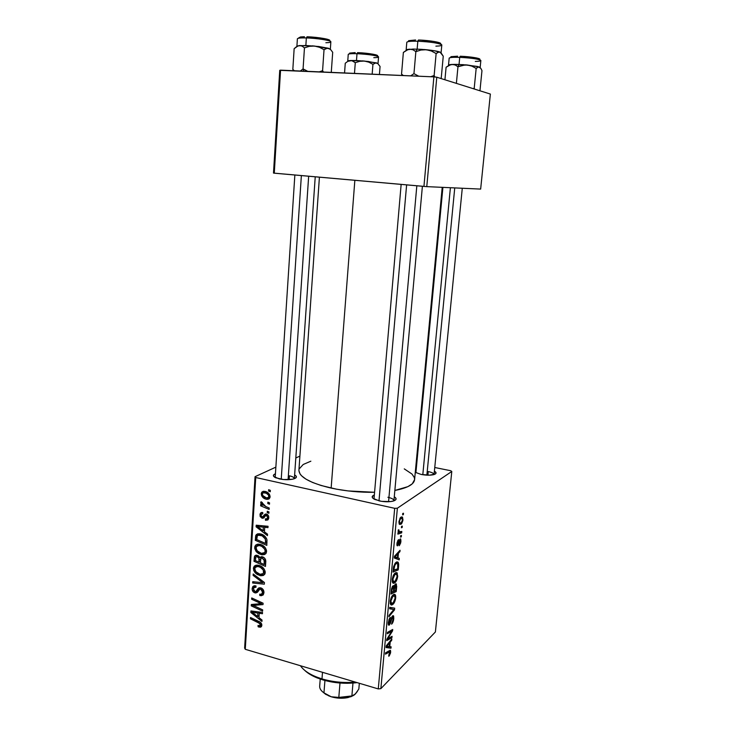 <?xml version="1.0" encoding="UTF-8"?>
<svg xmlns="http://www.w3.org/2000/svg" width="735" height="735" viewBox="0 0 735 735"><rect width="100%" height="100%" fill="white"/><g stroke="black" fill="none" stroke-linecap="round" stroke-linejoin="round"><path stroke-width="1.1" d="M393.896 500.875C393.997 499.442 392.003 498.238 387.905 497.264C391.819 498.183 393.822 499.331 393.923 500.71L393.896 500.875M394.282 496.777C397.019 498.56 396.615 500.002 393.078 501.123C389.146 502.033 384.552 501.968 379.315 500.921L372.957 498.312L372.176 496.814L374.345 494.958C371.34 496.208 371.487 497.705 374.758 499.451L381.566 501.334L390.662 501.573L394.024 500.829L395.853 499.635L395.88 498.183L394.282 496.777M294.634 474.939C297.225 476.445 296.968 477.759 293.862 478.871C289.7 479.964 284.84 479.973 279.291 478.908L273.806 476.537L273.466 475.187L275.423 473.772C272.648 474.948 272.722 476.28 275.662 477.768L283.618 479.56L292.162 479.284L295.038 478.411L296.361 477.208L295.929 475.857L294.634 474.939M434.063 474.544C433.898 473.368 431.959 472.375 428.248 471.558C431.959 472.375 433.898 473.368 434.063 474.544L462.278 188.252M434.403 471.163C436.755 472.568 436.572 473.726 433.852 474.608C430.425 475.426 426.19 475.37 421.146 474.433L415.275 472.32L421.146 474.433L429.571 475.168L435.35 473.983L436.048 472.853L434.403 471.163M427.899 475.178L428.248 471.558L427.899 475.178M289.388 475.802L289.121 479.643L289.388 475.802C292.631 476.556 294.294 477.502 294.377 478.641L294.367 478.696M319.413 177.172L298.915 470.207C299.191 477.061 309.931 483.024 331.145 488.095L354.849 180.305L331.145 488.095C345.193 491.099 359.672 492.496 374.574 492.285L348.206 490.934L336.63 489.198L321.085 485.495L312.577 482.463L305.953 479.146L301.451 475.692L300.036 473.956L298.906 470.556M451.786 471.475L435.386 631.981L380.868 688.64L397.369 508.207L451.786 471.475L450.711 470.722L434.762 467.506L450.711 470.722L451.786 471.475L397.369 508.207L394.686 508.326L255.743 477.52L245.279 649.299L378.277 688.925L394.686 508.326L397.369 508.207L380.868 688.64L435.386 631.981L451.786 471.475M401.439 535.457L400.694 535.705L400.566 537.12L401.31 536.835L401.439 535.457L400.694 535.705L400.566 537.12L401.31 536.835L401.439 535.457M402.302 526.113L401.558 526.343L401.429 527.767L402.174 527.491L402.302 526.113L401.558 526.343L401.429 527.767L402.174 527.491L402.302 526.113M397.718 576.231L396.836 572.666L395.632 572.73L394.217 574.017L392.38 578.583L392.701 582.892L393.721 583.342L395.173 582.478L397.341 578.335L397.212 572.988L395.099 573.098C393.721 574.145 392.766 576.332 392.233 579.667L392.701 582.892L394.961 582.671C396.294 581.569 397.212 579.419 397.718 576.231M399.307 558.37L397.984 557.911L398.416 553.216L399.932 551.627L400.06 550.249L394.447 556.294L394.291 557.994L399.169 559.859L399.307 558.37L394.364 557.176L399.307 558.37L397.984 557.911L398.416 553.216L399.932 551.627L400.06 550.249L394.447 556.294L394.291 557.994L399.169 559.859L399.307 558.37M396.707 586.383L395.972 583.792L394.125 586.603L393.703 585.685L392.563 586.337L391.544 588.781L390.974 594.045L396.22 591.583L396.395 584.049L395.375 584.049L394.125 586.603L393.868 585.813L392.959 585.924L391.544 588.781L390.974 594.045L396.22 591.583L396.707 586.383M394.686 608.157L389.761 607.321L389.623 608.782L393.859 609.49L389.017 615.379L388.898 616.738L394.53 609.866L394.686 608.157L389.761 607.321L389.623 608.782L393.859 609.49L389.017 615.379L388.898 616.738L394.53 609.866L394.686 608.157M389.238 655.868L390.551 652.956L390.193 650.255L385.59 652.809L385.462 654.159L389.945 651.761L388.76 656.245L390.671 652.11L390.469 650.42L385.59 652.809L385.462 654.159L389.945 651.752L388.806 654.986L388.76 656.245L389.238 655.868M392.067 636.308L387.63 638.89L392.573 630.86L392.71 629.463L387.464 632.376L387.336 633.735L391.801 631.19L386.83 639.22L386.702 640.635L391.948 637.649L392.067 636.308L387.63 638.89L392.573 630.86L392.71 629.463L387.464 632.376L387.336 633.735L391.801 631.19L386.83 639.22L386.702 640.635L391.948 637.649L392.067 636.308M391.103 646.782L389.77 646.644L390.193 642.124L391.7 640.286L391.829 638.963L386.215 645.918L386.068 647.553L390.965 648.206L391.103 646.782L389.77 646.644L390.193 642.124L391.7 640.286L391.829 638.963L386.215 645.918L386.068 647.553L390.965 648.206L391.103 646.782M393.785 618.53L393.629 616.068L393.041 615.664L392.325 616.196L389.256 623.794L388.98 621.645L390.349 617.345L388.971 619.55L388.245 623.997L389.118 625.182L390.46 623.188L392.113 617.758L393.004 617.207L392.94 620.459L391.59 624.18L393.427 620.735L393.491 615.847L392.573 615.939L389.504 623.657L388.925 622.132L390.23 617.437L388.282 622.674L388.521 625.09L389.412 624.961L391.994 618.006L392.986 617.189L393.161 619.017L391.59 624.18C392.747 623.151 393.473 621.268 393.785 618.53M395.706 597.849L395.623 595.653L394.824 594.385L393.62 594.514L392.205 595.864L390.368 600.467L390.698 604.694L391.718 605.08L393.381 603.922L395.458 599.411L395.237 594.716L393.087 594.909C391.709 596.011 390.754 598.226 390.23 601.533L390.698 604.694L392.959 604.345C394.291 603.187 395.2 601.019 395.706 597.849M399.307 545.719L400.75 542.77L400.557 538.92L399.509 539.83L398.002 544.277L397.424 543.385L398.425 539.628L397.047 542.761L396.946 545.195L397.791 545.747L400.272 540.308L399.307 545.719L400.942 541.419L400.704 539.04L399.335 540.243L400.336 540.363L400.465 541.723L399.307 545.719M398.6 566.024L398.03 562.165L396.872 561.88L395.292 563.047L393.611 566.621L392.995 572.106L398.232 569.91L398.6 566.024L398.002 565.876L398.6 566.024L398.664 564.021L398.168 562.321L395.963 562.385L393.519 567.043L392.995 572.106L398.232 569.91L398.6 566.024M402.955 519.801L402.422 517.054L400.318 517.734L398.958 521.602L399.518 524.422L401.668 523.642L402.863 520.536L402.532 517.174L400.924 517.164L398.958 521.602L399.353 524.248L401.08 524.23L402.955 519.801M401.806 531.451L399.298 531.984L398.912 529.889L398.342 529.788L398.14 531.543L398.793 532.452L398.002 532.7L397.874 534.115L401.677 532.857L401.806 531.451L398.976 531.772L398.912 529.889L398.342 529.788L398.793 532.452L398.002 532.7L397.874 534.115L401.677 532.857L401.806 531.451M403.497 513.241L402.752 513.453L402.624 514.886L403.368 514.638L403.497 513.241L402.752 513.453L402.624 514.886L403.368 514.638L403.497 513.241M260.135 544.369L262.983 545.6L265.381 547.86L266.483 550.304L266.245 552.977L264.719 554.484L262.147 554.842L258.555 553.602L256.203 551.636L254.733 548.549L254.852 546.482L255.835 544.966L258.297 544.12L260.135 544.369L255.486 545.315L254.687 547.437L256.203 551.636L261.247 554.677L265.831 553.648L266.575 551.608C265.987 547.694 263.837 545.278 260.135 544.369M264.435 531.818L267.54 534.17L267.448 535.613L256.111 526.82L256.212 525.203L268.045 526.288L267.953 527.629L264.719 527.28L264.435 531.818L264.719 527.28L267.953 527.629L268.045 526.288L256.212 525.203L256.111 526.82L267.448 535.613L267.54 534.17L264.435 531.818M261.835 625.338L260.594 627.221L258.104 626.716L258.04 625.393L259.547 625.871L260.365 625.393L260.135 623.693L250.442 618.806L250.525 617.519L260.208 622.223L261.504 623.666L261.835 625.338C261.678 623.409 260.668 622.104 258.812 621.415L250.525 617.519L250.442 618.806L258.444 622.582L260.502 624.869L259.032 625.797L258.04 625.393L258.104 626.716L259.143 627.13L261.844 625.182L259.143 627.13L261.403 626.689L261.835 625.338M260.778 587.862L262.707 589.047L263.938 591.932L263.231 594.9L261.292 595.717L259.777 595.488L259.712 594.156L261.274 594.33L262.285 593.494L262.542 591.308L261.623 589.617L259.777 589.25L257.342 592.346L255.734 592.98L253.244 591.85L252.151 589.259L252.831 586.576L254.393 585.749L255.964 585.914L256 587.237L254.503 587.219L253.557 588.524L253.786 590.563L254.999 591.565L256.056 591.353L258.518 588.073L260.778 587.862L258.003 588.579L256.056 591.353L254.999 591.565L253.492 588.974L253.952 587.642L256 587.237L255.964 585.914L252.803 586.613L252.151 588.57C252.087 590.738 253.033 592.171 254.99 592.869L257.599 592.088L259.777 589.25L260.806 589.194L262.588 592.245L261.44 594.284L259.712 594.156L259.777 595.488L263.24 594.881L263.938 592.695C263.984 590.297 262.928 588.689 260.778 587.862M253.208 573.989L264.435 582.515L264.324 584.178L252.647 582.993L252.73 581.688L262.735 582.699L253.116 575.386L253.208 573.989L253.116 575.386L262.735 582.699L252.73 581.688L252.647 582.993L264.324 584.178L264.435 582.515L253.208 573.989M258.821 565.362L261.651 566.611L264.04 568.872L265.133 571.316L264.894 573.962L263.378 575.441L260.824 575.762L257.241 574.494L255.174 572.822L253.731 570.553L253.456 567.861L254.54 565.913L256.993 565.096L258.821 565.362L254.163 566.29L253.4 568.348L254.916 572.528L259.924 575.588L264.508 574.586L265.225 572.602C264.637 568.715 262.505 566.299 258.821 565.362M268.67 489.685L270.351 490.383L270.26 491.733L268.587 491.063L268.67 489.685L268.587 491.063L270.26 491.733L270.351 490.383L268.67 489.685M262.395 556.799L264.315 557.893L265.601 559.85L265.464 566.419L253.988 561.283L254.485 556.377L256.396 555.191L258.858 556.138L259.942 557.773L260.953 556.818L262.395 556.799L259.942 557.773L257.213 555.311L254.806 555.853L253.988 561.283L265.464 566.419L265.794 561.365C265.666 559.032 264.526 557.507 262.395 556.799M258.986 617.648L262.027 620.046L261.936 621.433L250.828 612.485L250.929 610.923L262.514 612.448L262.432 613.734L259.262 613.266L258.986 617.648L259.262 613.266L262.432 613.734L262.514 612.448L250.929 610.923L250.828 612.485L261.936 621.433L262.027 620.046L258.986 617.648M255.734 606.596L262.68 609.866L262.597 611.171L251.241 605.861L251.324 604.51L261.302 603.674L251.646 599.255L251.728 597.95L263.102 603.214L263.02 604.574L253.042 605.438L255.734 606.596L253.042 605.438L263.02 604.574L263.102 603.214L251.728 597.95L251.646 599.255L261.302 603.674L251.324 604.51L251.241 605.861L262.597 611.171L262.68 609.866L255.734 606.596M268.744 517.808L267.825 519.967L265.482 520.261L265.409 518.892L266.943 518.837L267.595 517.991L267.025 515.685L265.702 515.52L263.791 517.991L262.184 518.294L260.19 516.558L260.144 513.793L261.155 512.607L262.717 512.488L262.781 513.866L261.541 514.041L260.989 515.235L261.256 516.282L262.432 516.971L265.032 514.243L266.989 514.243L268.266 515.474L268.744 517.808C268.845 515.942 268.082 514.693 266.456 514.059L264.857 514.362L262.781 516.944L262.083 516.916L260.989 515.235L261.357 514.215L262.781 513.866L262.717 512.488L260.576 513.048L259.933 514.913L262.184 518.294L264.012 517.771L265.381 515.805L266.474 515.419L267.678 517.486L267.301 518.542L265.409 518.892L265.482 520.261L268.606 518.689L265.638 520.297L268.073 519.728L268.744 517.808M266.915 539.49L266.814 545.37L255.284 540.308L255.725 535.567L257.709 533.794L261.513 534.198L265.179 536.55L266.915 539.49C265.638 536.421 263.507 534.566 260.521 533.904L256.239 534.667L255.284 540.308L266.814 545.37L266.915 539.49M265.032 491.403L268.45 493.167L269.681 494.83L270.057 497.172L268.881 499.01L267.09 499.35L264.609 498.606L261.632 495.794L261.623 492.432L263.112 491.347L265.032 491.403L261.899 492.064L261.247 493.736C261.724 496.842 263.452 498.679 266.456 499.249L269.442 498.541L270.094 496.823C269.607 493.791 267.926 491.981 265.032 491.403M267.871 502.161L269.543 502.859L269.46 504.21L267.788 503.53L267.871 502.161L267.788 503.53L269.46 504.21L269.543 502.859L267.871 502.161M265.822 506.562L269.212 508.041L269.129 509.401L260.649 505.818L260.732 504.458L262.487 505.211L260.87 503.383L261.063 501.748L262.367 502.593L262.083 503.539L262.79 504.706L265.822 506.562L261.063 501.748L260.695 502.593L262.487 505.211L260.732 504.458L260.649 505.818L269.129 509.401L269.212 508.041L265.822 506.562M267.301 511.22L268.964 511.928L268.881 513.269L267.209 512.589L267.301 511.22L267.209 512.589L268.881 513.269L268.964 511.928L267.301 511.22M255.045 476.693L275.855 467.138L255.045 476.693L255.743 477.52L394.686 508.326L378.277 688.925L380.868 688.64L378.277 688.925L245.279 649.299L244.636 648.105L255.045 476.693L255.743 477.52L245.279 649.299L244.636 648.105L255.045 476.693M295.801 457.988L299.898 456.104L295.801 457.988M416.736 463.868L416.083 463.739L416.736 463.868M490.364 94.062L480.653 189.088L426.778 186.635L436.783 77.212L490.364 94.062L436.783 77.212L433.889 76.872L280.559 70.156L274.274 173.184L423.939 186.414L433.889 76.872L436.783 77.212L426.778 186.635L480.653 189.088L490.364 94.062M273.493 173.083L279.741 70.321L433.889 76.872L423.939 186.414L426.778 186.635L273.493 173.083L274.274 173.184L280.559 70.156L279.741 70.321L273.493 173.083M414.577 479.698L412.252 483.832L407.897 486.634L394.851 490.456C407.365 488.04 413.943 484.457 414.577 479.716L442.213 187.333M415.532 469.573L416.221 469.316L415.532 469.573M404.268 468.875L411.958 474.029L414.255 477.401L414.595 479.073M299.182 468.921L303.233 464.474L310.859 461.194M275.184 477.529L294.854 175.003M270.14 490.291L268.587 491.063L270.14 490.291M255.412 560.428L253.988 561.283L255.412 560.428M255.734 557.148L254.181 558.067L255.734 557.148M256.478 555.191L254.485 556.377L256.478 555.191M261.733 556.698L259.942 557.773L261.733 556.698M258.977 562.156L255.403 560.566L255.872 556.919L258.481 555.862L257.186 556.634L258.766 557.773L259.703 557.213L258.766 557.773L259.115 560.024L260.603 559.124L259.115 560.024L258.977 562.156L260.411 561.283L258.977 562.156L258.895 558.04L256.827 556.57L255.716 557.203L255.403 560.566L258.977 562.156M264.205 564.489L260.319 562.753L260.934 558.361L263.58 557.314L262.276 558.104L264.38 560.722L265.638 559.96L264.38 560.722L264.361 562.036L265.794 561.154L264.361 562.036L264.205 564.489L265.647 563.598L264.205 564.489L264.131 559.721L262.083 558.058L260.714 558.765L260.319 562.753L264.205 564.489M265.105 573.383L264.646 573.346M261.743 574.439L259.924 575.588L261.743 574.439M255.973 571.867L254.916 572.528L255.973 571.867M257.259 566.115L257.406 565.114L257.259 566.115M255.679 566.961L253.4 568.348L255.679 566.961M258.646 566.033L258.867 565.371M265.17 572.06L264.536 572.023M260.061 574.301L255.863 571.738L254.742 568.743L255.265 567.337L260.034 565.757L258.61 566.63C261.504 567.31 263.259 569.156 263.874 572.152L265.142 571.352L263.874 572.152L263.369 573.52L260.061 574.301L261.963 574.393L263.461 573.401L263.387 570.149L260.42 567.337L257.957 566.501L256.092 566.703L254.788 568.403L255.385 571.058L257.81 573.392L260.061 574.301M254.457 581.844L252.647 582.993L254.457 581.844M263.782 582.019L262.735 582.699L263.782 582.019M261.531 580.319L260.447 581.008L261.531 580.319M254.172 574.724L253.116 575.386L254.172 574.724M263.902 593.026L259.777 595.488L263.902 593.026M263.865 591.39L262.588 592.245L263.865 591.39M261.991 588.413L260.806 589.194L261.991 588.413M261.495 588.129L259.777 589.25L261.495 588.129M258.775 590.389L254.99 592.869L258.775 590.389M258.803 590.343L258.049 590.049L258.803 590.343M255.973 586.107L252.151 588.57L255.973 586.107M259.786 588.937L256.056 591.353L259.896 588.845M260.034 587.734L257.397 589.452L260.034 587.734M259.308 625.852L258.104 626.716L259.308 625.852M261.66 624.043L260.502 624.869L261.66 624.043M259.547 621.801L258.444 622.582L259.547 621.801M251.581 618.016L250.442 618.806L251.581 618.016M252.757 611.162L250.828 612.485L252.757 611.162M260.778 612.218L259.262 613.266L260.778 612.218M257.691 616.564L252.114 612.227L253.529 611.263L252.114 612.227L254.99 612.705L256.515 611.658L254.99 612.705L257.911 613.073L259.4 612.034L257.911 613.073L257.691 616.564L259.115 615.562L257.691 616.564L257.911 613.073L252.114 612.227L257.691 616.564M253.621 604.262L251.241 605.861L253.621 604.262M262.423 602.902L261.302 603.674L262.423 602.902M259.51 601.552L258.297 602.369L259.51 601.552M252.84 598.465L251.646 599.255L252.84 598.465M258.564 603.738L256.23 605.318L258.564 603.738M255.027 604.106L253.042 605.438L255.027 604.106M268.642 518.552L265.482 520.261L268.642 518.552M268.725 516.916L267.678 517.486L268.725 516.916M267.705 514.757L266.474 515.419L267.705 514.757M267.494 514.564L265.702 515.52L267.494 514.564M264.554 517.027L262.184 518.294L264.554 517.027M261.449 514.114L259.933 514.913M266.465 514.904L267.099 514.5M262.983 516.834L266.777 514.822M266.97 514.234L263.608 516.025L266.97 514.234M265.39 514.077L264.857 514.362L265.39 514.077M258.674 525.424L256.111 526.82L258.674 525.424M266.731 526.168L264.719 527.28L266.731 526.168M263.112 530.753L257.425 526.508L259.299 525.488L257.425 526.508L260.365 526.876L262.377 525.764L260.365 526.876L263.341 527.133L265.326 526.039L263.341 527.133L263.112 530.753L264.554 529.953L263.112 530.753L263.341 527.133L257.425 526.508L263.112 530.753M256.708 539.499L255.284 540.308L256.708 539.499M257.029 536.274L255.477 537.147L257.029 536.274M259.391 534.529L259.51 533.711L259.391 534.529M259.097 533.683L255.725 535.567L259.097 533.683M265.546 543.441L256.708 539.563L257.351 535.677L261.899 534.345L260.365 535.209C263.81 535.98 265.574 538.158 265.657 541.741L267.081 540.914L265.657 541.741L265.546 543.441L266.998 542.595L265.546 543.441L265.399 539.095L262.138 535.843L258.104 535.163L257.121 536.026L256.827 537.643L256.708 539.563L265.546 543.441M263.286 553.455L261.247 554.677L263.286 553.455M257.305 550.993L256.203 551.636L257.305 550.993M258.564 545.195L258.766 544.139M256.653 546.307L254.687 547.437L256.653 546.307M258.729 544.24L258.582 544.957M259.905 545.581L260.263 544.405M266.502 551.241L265.868 551.213M261.384 553.372L257.167 550.827L256.037 547.823L256.588 546.371L261.421 544.791L259.924 545.655C262.836 546.307 264.6 548.145 265.206 551.167L266.502 550.396L265.206 551.167L264.683 552.582L261.384 553.372L263.295 553.446L264.609 552.674L265.216 550.91L264.719 549.155L261.743 546.344L259.271 545.526L257.397 545.747L256.083 547.474L256.69 550.147L259.124 552.481L261.384 553.372M269.993 497.448L266.456 499.249L269.993 497.448M270.048 497.228L269.46 497.053L270.048 497.228M265.124 491.945L261.247 493.736L265.124 491.945M266.41 497.871C264.233 497.494 262.873 496.217 262.321 494.03L262.661 493.167L266.603 491.936L264.949 492.753C267.062 493.157 268.422 494.425 269.01 496.566L270.057 496.042L268.67 497.457L266.41 497.871L268.725 497.393L268.578 495.105L266.281 493.231L263.277 492.744L262.349 493.81L262.726 495.519L266.41 497.871M269.295 502.758L267.788 503.53L269.295 502.758M262.129 505.055L260.649 505.818L262.129 505.055M263.02 504.936L262.487 505.211L263.02 504.936M261.632 502.115L260.695 502.593L261.632 502.115M268.679 511.808L267.209 512.589L268.679 511.808M390.423 637.227L391.948 637.649L390.423 637.227M390.322 630.786L391.801 631.19L390.322 630.786M388.833 631.613L390.423 632.045L388.833 631.613M390.974 630.428L392.573 630.86L390.974 630.428M388.604 636.289L389.219 636.455L388.604 636.289M387.115 638.752L387.63 638.89L387.115 638.752M386.132 646.855L390.965 648.206L386.132 646.855M390.928 640.075L391.7 640.286L390.928 640.075M389.44 641.921L390.193 642.124L389.44 641.921M389.21 646.488L389.77 646.644L389.21 646.488M389.201 646.534L386.197 646.194L386.729 646.341L388.126 644.696L387.373 644.485L388.126 644.696L389.541 642.923L388.797 642.712L389.541 642.923L389.201 646.534L386.729 646.341L389.541 642.923L389.201 646.534M387.758 651.513L389.192 651.908L387.758 651.513M390.019 651.936L390.671 652.11L390.019 651.936M391.764 617.033L392.499 617.235L391.764 617.033M391.406 617.85L391.994 618.006L391.406 617.85M390.726 620.221L391.286 620.377L390.726 620.221M390.193 622.196L390.744 622.352L390.193 622.196M388.337 624.676L389.412 624.961L388.337 624.676M389.495 618.429L390.276 618.631L389.495 618.429M389.431 618.548L390.156 618.741L389.431 618.548M388.365 621.985L388.925 622.132L388.365 621.985M393.703 609.655L394.53 609.866L393.703 609.655M389.66 608.387L393.859 609.49L389.66 608.387M389.651 608.534L392.858 609.379L389.651 608.534M390.267 603.646L392.959 604.345L390.267 603.646M393.106 602.976L390.193 602.985L391.222 603.251L390.864 601.019L390.303 600.872L390.864 601.019L392.894 596.315L392.04 596.094L394.741 596.131L395.081 598.299L393.106 602.976L391.314 603.361L390.91 600.651L392.279 597.004L394.107 595.782L394.98 596.645L395.044 598.667L393.106 602.976M394.41 591.124L396.22 591.583L394.41 591.124M392.646 586.227L394.125 586.603L392.646 586.227M393.372 591.611L391.149 592.226L391.727 592.373L391.939 590.04L391.369 589.893L391.939 590.04L392.858 587.265L392.113 587.072L393.455 587.21L393.574 589.396L393.372 591.611L391.727 592.373L392.141 588.588L393.069 587.127L394.245 588.441L393.638 588.294L393.372 591.611M395.742 590.499L393.409 591.179L393.978 591.326L395.228 585.418L394.557 585.253L395.862 585.4L395.742 590.499L393.978 591.326L394.539 586.64L395.439 585.29L396.073 586.319L395.742 590.499M399.656 540.905L400.024 540.363L399.353 540.207L397.543 544.414L398.425 539.628L396.928 543.698L397.166 545.756L397.791 545.747L399.656 540.905L399.151 540.785L399.656 540.905M398.692 542.402L399.16 542.513L398.692 542.402M397.056 545.572L397.791 545.747L397.056 545.572M397.617 540.785L398.37 540.96L397.617 540.785M398.986 551.406L399.932 551.627L398.986 551.406M397.506 552.996L398.416 553.216L397.506 552.996M394.373 557.038L397.984 557.911L394.373 557.038M397.414 557.663L394.401 556.735L396.349 555.449L395.43 555.228L396.349 555.449L397.764 553.905L396.863 553.685L397.764 553.905L397.414 557.663L394.383 556.928L397.414 557.663L394.952 556.864L397.764 553.905L397.414 557.663M396.238 569.414L398.232 569.91L396.238 569.414M397.745 563.8L398.664 564.021L397.745 563.8L397.754 568.78L393.161 570.305L393.739 570.452L393.923 568.449L393.344 568.302L393.923 568.449L394.18 566.63L393.638 566.501L394.18 566.63L395.807 563.791L394.888 563.57L397.644 563.653L397.754 568.78L393.739 570.452L394.925 564.774L396.358 563.433L397.727 563.773M392.315 582.01L394.961 582.671L392.315 582.01M395.108 581.284L392.196 581.201L393.225 581.468L392.876 579.18L392.306 579.033L392.876 579.18L394.906 574.513L394.015 574.292L396.735 574.403L397.093 576.653L395.108 581.284L393.317 581.578L392.913 578.803L394.291 575.174L396.119 574.044L396.992 574.963L397.047 577.021L395.108 581.284M399.096 523.779L401.08 524.23L399.096 523.779M401.145 522.879L399.721 522.907L399.004 521.207L400.796 518.561L399.895 518.359L402.192 518.625L402.468 520.141L401.145 522.879L400.253 523.182L399.445 522.034L399.996 519.48L401.393 518.304L402.357 518.919L402.275 521.115L401.145 522.879M401.466 527.335L402.174 527.491L401.466 527.335M398.388 532.094L401.677 532.857L398.388 532.094M398.149 530.551L398.719 530.688L398.149 530.551M400.603 536.669L401.31 536.835L400.603 536.669M402.661 514.482L403.368 514.638L402.661 514.482M321.985 678.901L316.013 676.806C308.525 673.701 303.334 670.008 300.45 665.735C304.216 671.202 311.392 675.584 321.985 678.901L322.5 672.304L321.985 678.901C332.817 682.052 343.952 683.118 355.4 682.108C343.952 683.118 332.817 682.052 321.985 678.901L322.693 679.847L321.985 678.901M304.593 670.246C307.57 673.141 311.695 675.676 316.978 677.845L322.693 679.847L315.655 677.284L309.692 674.179L304.593 670.246M357.137 682.622L347.186 683.293L338.798 682.925L322.693 679.847C334.002 683.118 345.487 684.037 357.137 682.622M348.298 54.528C348.059 53.802 350.962 53.526 356.999 53.701L357.577 52.644L356.999 53.701C351.459 53.536 348.537 53.765 348.243 54.381L349.382 53.894M356.484 60.518L356.999 53.701L356.484 60.518L350.43 60.509L352.965 61.051L355.29 62.695L359.7 61.317L364.312 61.042L368.795 62.153L372.939 64.34L375.778 62.852L377.643 63.421L380.068 66.472L379.425 74.483L380.068 66.472L377.643 63.421L368.217 61.455L356.484 60.518M347.857 61.317L347.857 61.317C347.435 60.913 348.289 60.637 350.43 60.509L347.793 61.014M372.167 74.171L372.939 64.34L372.167 74.171M354.49 73.39L355.29 62.695L354.49 73.39M344.559 72.958L345.266 63.238L347.793 61.345L351.716 60.61L355.29 62.695L359.7 61.317L364.312 61.042L350.43 60.509L347.793 61.345L345.266 63.238L344.559 72.958M378.02 63.715L376.724 62.953L364.312 61.042L368.795 62.153L372.939 64.34L375.778 62.852L377.845 63.421M362.309 60.867L364.431 61.051M378.02 63.642L378.553 56.953C379.076 55.897 366.609 53.995 356.999 53.701C368.538 54.335 375.704 55.382 378.516 56.816C378.764 57.339 377.193 57.633 373.793 57.688M349.621 53.104L355.189 52.598M360.205 52.773L373.123 54.215M374.942 54.592L376.311 54.96M377.174 55.309L377.312 55.897M376.825 56.062C381.006 55.272 368.134 52.957 357.577 52.644M281.229 479.266L301.368 175.573L281.229 479.266M308.663 176.216L288.092 479.689M297.454 39.01C297.115 38.156 300.082 37.797 306.348 37.935L305.861 45.478L298.07 45.864L294.147 48.675L292.833 69.412L294.404 70.762L292.833 69.412L294.147 48.675L296.738 46.535L299.439 45.542L302.048 46.084L304.455 47.867L303.077 68.906L307.8 71.35L303.077 68.906L303.858 71.176L303.077 68.906L300.376 71.029L303.077 68.906L304.455 47.867L309.316 46.333L314.433 46.039L319.413 47.279L324.025 49.704L326.294 48.372L328.591 48.289L330.759 49.723L332.698 52.295L331.274 72.379L332.698 52.295L330.759 49.723L328.591 48.289L318.797 46.516L305.852 45.478L306.348 37.935L307.028 36.787L306.348 37.935C300.652 37.797 297.657 38.091 297.381 38.817L298.226 38.303M296.949 46.397L299.439 45.542L296.912 46.213L297.381 38.817M323.529 72.039L322.582 70.698L324.025 49.704L322.582 70.698L319.275 71.855L322.582 70.698L323.529 72.039M292.833 69.412L293.844 70.735M330.015 48.868L314.433 46.039L299.439 45.542L302.048 46.084L304.455 47.867L309.316 46.333L314.433 46.039L319.413 47.279L324.025 49.704L327.442 48.152L330.327 49.319M312.21 45.846L314.562 46.057M330.346 49.217L330.86 41.84C331.476 40.526 316.978 38.192 306.348 37.935C316.417 38.183 330.272 40.306 330.796 41.656C331.117 42.281 329.482 42.639 325.881 42.74M298.796 37.807L300.569 36.943L304.465 36.75M309.885 36.906L324.328 38.569M326.441 39.01L328.067 39.46M329.161 39.883L329.666 40.278M329.151 40.829C333.175 39.782 318.393 37.044 307.028 36.787M450.399 187.71L422.8 474.727L450.399 187.71M454.744 187.912L426.87 475.141M464.915 64.974L459.044 64.45L457.969 66.738L462.554 65.286L467.331 65.002L471.934 66.159L476.17 68.438L474.213 88.209L473.12 88.641L474.213 88.209L476.17 68.438L478.577 66.867L480.773 68.245L481.976 70.597L480.029 90.056L481.976 70.597L480.773 68.245L477.529 66.453L463.142 64.671L452.236 64.423L455.231 65.002L457.969 66.738L464.915 64.974M479.137 59.618C483.024 58.736 471.08 56.577 460.248 56.246L459.724 57.348C471.401 57.973 478.439 58.993 480.828 60.417C480.993 60.996 479.146 61.327 475.297 61.409M480.139 67.436L479.349 66.968L480.157 67.51L480.855 60.536C479.027 59.085 471.98 58.019 459.724 57.348L459.044 64.45L459.724 57.348C453.1 57.155 449.581 57.431 449.168 58.166L448.515 65.13M456.38 83.377L457.969 66.738L456.38 83.377M456.205 64.377L450.656 64.689L446.099 67.243L444.932 79.775L446.099 67.243L449.113 65.286L452.236 64.423L448.745 64.919M474.635 89.119L474.213 88.209L474.635 89.119M480.029 90.056L479.477 90.644L480.029 90.056M448.745 65.47L448.745 65.47C448.01 64.928 449.168 64.579 452.236 64.423L455.231 65.002L457.969 66.738L459.044 64.45L453.688 64.377M465.246 64.827L467.451 65.02M463.078 56.384L476.179 57.881L479.036 58.635L479.679 58.993L479.266 59.581M450.895 56.687L457.611 56.191M449.204 58.295C449.149 57.468 452.659 57.155 459.724 57.348L460.248 56.246M479.349 66.968L467.331 65.002L471.934 66.159L476.17 68.438L477.787 67.115L479.349 66.968M406.62 184.88L379.003 500.847L406.62 184.88M416.828 185.79L388.567 501.739M403.157 75.521L401.54 74.116L403.368 52.433L406.529 50.2L409.818 49.181L412.969 49.759L415.863 51.634L413.952 73.656L418.794 76.21L413.952 73.656L415.863 51.634L420.953 50.035L426.263 49.723L417.14 49.126L415.863 51.634L420.953 50.035L426.263 49.723L431.399 51.018L436.131 53.554L434.137 75.521L430.682 76.734M440.118 44.008C443.775 42.841 430.14 40.296 418.435 40.021L417.829 41.233C430.921 41.895 438.905 43.117 441.763 44.899C441.983 45.598 440.026 46.02 435.901 46.158M406.85 42.483C406.694 41.491 410.36 41.077 417.829 41.233L417.14 49.126L417.829 41.233C428.873 41.5 442.396 43.687 441.799 45.065L441.092 52.782L439.989 52.047L443.251 56.2L441.257 77.781L443.251 56.2L440.89 52.608L434.661 50.798L421.633 49.346L413.107 49.07L406.29 49.851M413.952 73.656L410.654 75.852L413.952 73.656M414.053 49.07L408.155 49.502L403.368 52.433L401.54 74.116L402.348 75.494L401.54 74.116L402.899 75.191M430.728 76.725L434.137 75.521L434.927 76.991L434.137 75.521L436.131 53.554L438.078 52.148L439.989 52.047C437.435 51.156 432.869 50.375 426.263 49.723L431.399 51.018L436.131 53.554L439.034 51.9L441.018 52.626M441.257 77.781L440.596 78.415L441.257 77.781M423.948 49.521L426.41 49.732M406.262 50.347L406.262 50.338C405.766 49.778 406.951 49.392 409.818 49.181L412.969 49.759L415.863 51.634L417.14 49.126M418.435 40.021L417.829 41.233C410.893 41.077 407.218 41.436 406.804 42.308L406.143 50.035M421.532 40.159L433.797 41.436L439.585 42.795M408.559 40.691L415.587 39.984M358.836 689.035L359.332 683.284L358.836 689.035L355.244 694.106L351.881 695.944L352.975 683.063L351.881 695.944L349.134 696.734L338.807 697.405L331.228 696.78L323.951 692.857L324.934 680.481L323.951 692.857C320.956 690.762 319.532 688.53 319.679 686.15L319.679 686.187C319.55 688.548 320.974 690.771 323.951 692.857L331.228 696.78L325.66 694.299L323.152 692.278L328.94 695.962M328.848 695.861L331.228 696.78C336.942 698.425 342.565 698.682 348.078 697.543L353.801 695.264L351.082 696.642L345.037 698.048L338.045 698.094L331.228 696.78L338.807 697.405L339.993 683.026L338.807 697.405L351.881 695.944L354.353 694.887L356.411 692.545M320.23 679.057L319.679 686.15L320.23 679.057M357.43 691.341L355.244 694.106M254.806 555.853L255.835 555.237M260.218 557.341L261.219 556.735M256.414 556.606L258.058 555.623M261.43 558.058L263.102 557.057M254.163 566.29L255.918 565.215M256.579 566.538L258.591 565.307M263.369 573.52L265.234 572.345M262.064 593.843L263.938 592.594M252.803 586.613L254.025 585.832M254.723 587.146L255.973 586.337M256.258 591.133L260.089 588.625M257.994 588.597L259.235 587.779M260.282 625.522L261.779 624.447M267.301 518.542L268.744 517.762M260.576 513.048L261.743 512.442M262.083 513.829L262.762 513.471M263.158 516.659L267.016 514.601M264.591 514.629L265.776 513.995M256.239 534.667L257.875 533.757M258.417 535.08L260.512 533.904M255.486 545.315L257.397 544.212M258.022 545.545L260.08 544.359M264.683 552.582L266.575 551.452M261.899 492.064L263.479 491.283M263.7 492.652L265.804 491.614M268.67 497.457L270.094 496.731M389.669 651.679L388.172 651.256M390.469 650.42L389.954 650.273M392.692 617.106L391.856 616.885M389.054 623.703L388.236 623.482M393.491 615.847L392.931 615.691M395.237 594.716L393.905 594.376M393.648 595.846L392.462 595.543M393.868 585.813L393.335 585.685M393.087 587.118L392.205 586.897M395.43 585.29L394.631 585.088M400.106 540.317L399.371 540.142M397.543 544.414L396.891 544.258M400.704 539.04L400.244 538.93M398.168 562.321L396.67 561.953M396.505 563.368L395.274 563.065M397.212 572.988L395.825 572.648M393.262 581.514L392.205 581.247M395.559 574.118L394.373 573.824M402.532 517.174L401.374 516.907M399.721 522.907L398.921 522.723M401.117 518.377L400.033 518.138M398.976 531.772L398.149 531.58M316.013 676.806L316.978 677.845M347.747 61.115L348.243 54.381M378.553 56.953L377.505 56.273M294.377 478.641L315.232 176.804M415.9 472.706L442.911 187.37M480.855 60.536L479.927 59.875M450.206 57.652L449.168 58.166M422.395 186.277L393.923 500.71M401.145 184.402L373.996 499.047M441.799 45.065L441.23 44.458M407.475 41.803L406.804 42.308M349.134 696.734L348.078 697.543"/></g></svg>
